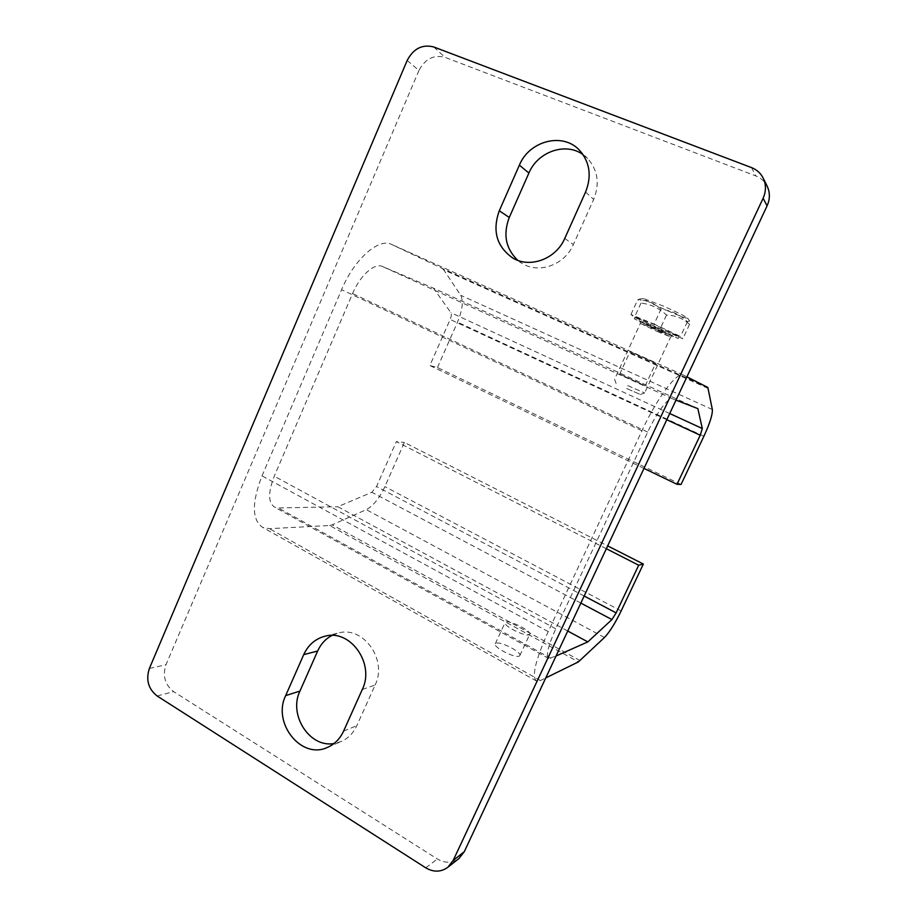 <?xml version="1.0" encoding="UTF-8"?>
<svg xmlns="http://www.w3.org/2000/svg" width="917" height="917" viewBox="0 0 917 917"><rect width="100%" height="100%" fill="white"/><g stroke="black" fill="none" stroke-linecap="round" stroke-linejoin="round"><path stroke-width="0.69" stroke-dasharray="4.58 3.44" d="M655.403 362.994L630.082 351.624L655.403 362.994M620.098 374.354L645.224 385.77L620.098 374.354M529.086 634.782L529.705 634.323C532.112 631.389 510.242 620.144 505.806 622.013L505.095 622.505C502.516 625.371 524.914 636.868 529.086 634.782M519.171 656.125L519.813 655.621C522.335 652.411 500.567 641.109 496.005 643.23L495.283 643.768C492.578 646.909 514.884 658.463 519.171 656.125M580.117 660.595L332.195 524.833L366.284 509.657C373.23 505.92 379.432 498.252 384.888 486.629L404.386 442.441L607.673 545.879M606.343 548.71L396.339 441.627L404.386 442.441M567.749 631.034L337.834 506.711L371.866 492.291L376.566 486.503L396.339 441.627M697.848 408.615L433.397 288.133L382.355 266.446C374.572 262.594 360.106 275.49 352.564 293.578L274.252 476.221C267.982 492.44 268.119 502.768 274.687 507.216L278.332 507.961L337.834 506.711M676.001 400.144L672.425 398.757C668.653 396.683 656.698 412.604 647.7 432.09L555.759 628.798C548.034 646.061 545.695 655.976 548.744 658.555L556.023 656.022M643.986 468.415L429.855 365.528L450.155 319.448C451.428 316.342 451.68 314.095 450.923 312.697L433.397 288.133M681.056 484.463L437.455 367.522L429.855 365.528M437.455 367.522L457.468 322.176C462.523 310.003 463.601 301.04 460.701 295.285L443.725 269.85L708.463 388.556M686.913 376.864L683.383 375.076C677.354 371.144 657.191 397.657 641.934 430.761L548.206 631.595C535.333 660.469 531.47 676.964 536.594 681.079L540.434 680.54L545.764 677.927M707.832 387.455L442.051 268.337L391.57 244.426C378.836 237.629 354.329 259.007 341.582 289.692L262.01 475.877C251.613 502.975 251.866 520.157 262.778 527.435L269.403 528.673L329.616 525.51L578.386 661.902M442.051 268.337L443.725 269.85M332.195 524.833L329.616 525.51M654.463 327.14L672.837 336L657.925 330.086L639.688 321.317L654.463 327.14M627.641 385.564L644.628 392.957L627.641 385.564M626.689 388.544L640.444 394.505L626.689 388.544M659.312 328.676L679.119 336.562L654.784 324.721L635.16 316.915L659.312 328.676M653.89 326.647L678.225 338.465L658.452 330.544L634.289 318.807L653.89 326.647M667.622 310.771C680.586 316.388 687.234 318.829 687.567 318.119C685.171 316.205 677.113 312.193 663.404 306.083L643.642 298.575C644.399 299.905 652.388 303.963 667.622 310.771M630.93 314.52L637.659 299.87L639.653 298.999C640.731 299.08 641.189 300.432 641.029 303.057C650.875 304.249 659.369 308.261 666.51 315.081C675.37 315.288 683.05 318.382 689.55 324.389L689.515 320.835L687.395 321.718C680.059 314.634 671.255 310.473 660.985 309.212L654.096 324.102L680.517 336.459L682.844 338.763L634.449 317.339L630.93 314.52L654.096 324.102M641.029 303.057L634.449 317.339M666.51 315.081L659.953 329.237M689.55 324.389L682.844 338.763M687.395 321.718L680.517 336.459M660.985 309.212C654.451 303.114 646.68 299.997 637.659 299.87M407.159 60.476L418.954 70.471C425.098 58.86 433.775 54.481 444.997 57.335L755.826 175.938C760.927 177.955 764.709 181.371 767.174 186.208M418.954 70.471L166 664.699C162.401 675.795 164.945 684.77 173.634 691.624L437.398 859.011C445.054 863.436 452.253 863.264 458.981 858.484M583.086 154.652L587.556 158.412C597.85 170.035 599.89 183.698 593.689 199.402L573.343 244.61C564.78 264.807 539.219 274.057 522.369 263.58L517.784 260.348M362.284 689.504L375.133 684.999L356.828 725.668C353.332 733.176 348.082 738.483 341.067 741.578L333.983 743.549M375.133 684.999C387.776 659.77 363.27 625.646 338.453 633.017L331.897 635.47M621.141 610.94L384.888 486.629M584.163 596.016L376.566 486.503M580.839 603.099L371.866 492.291M550.842 658.337L278.332 507.961M555.759 628.798L274.252 476.221M647.7 432.09L352.564 293.578M672.425 398.757L382.355 266.446M669.719 413.521L450.923 312.697M666.797 419.757L450.155 319.448M703.901 436.228L457.468 322.176M712.349 409.532L460.701 295.285M683.486 375.133L391.788 244.518M641.934 430.761L341.582 289.692M548.206 631.595L262.01 475.877M540.434 680.54L269.403 528.673M604.463 637.487L366.284 509.657M657.076 331.45L670.682 336.929L653.913 328.813L640.387 323.38L657.076 331.45M433.741 46.962L444.997 57.335M149.379 668.459L166 664.699M157.139 695.98L173.634 691.624M425.752 867.826L437.398 859.011M751.562 167.616L755.826 175.938M343.6 731.101L356.828 725.668M585.573 192.043L593.689 199.402M564.769 238.409L573.343 244.61M645.224 385.77L655.735 363.178M519.813 655.621L529.705 634.323M548.744 658.555L274.687 507.216M683.383 375.076L391.57 244.426M536.594 681.079L262.778 527.435M495.283 643.768L505.095 622.505M619.674 374.193L630.082 351.624M616.109 383.466L614.585 379.34L640.387 323.38L640.066 321.546L672.402 336L670.682 336.929L644.628 392.957M640.444 394.505L644.617 392.957M679.119 336.562L678.225 338.465M687.567 318.119L689.515 320.835M635.16 316.915L634.289 318.807M643.642 298.575L639.653 298.999M324.916 636.249L338.453 633.017M327.541 747.366L341.067 741.578M579.315 150.067L587.556 158.412M512.672 257.941L522.369 263.58"/><path stroke-width="1.38" d="M545.764 677.927L578.386 661.902L604.463 637.487C609.541 632.191 615.101 623.342 621.141 610.94L643.356 564.047L607.673 545.879M556.023 656.022L587.82 641.889L611.926 619.571L616.144 612.888L638.702 565.216L606.343 548.71M638.702 565.216L643.356 564.047M587.82 641.889L567.749 631.034M686.913 376.864L707.832 387.455L712.349 409.532C712.658 414.45 709.85 423.356 703.901 436.228L681.056 484.463L677.01 484.291L700.221 435.231L702.319 428.537L697.848 408.615L676.001 400.144M677.01 484.291L643.986 468.415M407.159 60.476C413.441 48.578 422.29 44.073 433.741 46.962L751.562 167.616C756.789 169.668 760.663 173.175 763.196 178.127L767.174 186.208C770.12 192.536 770.097 199.081 767.093 205.844L464.277 851.721L458.981 858.484L447.771 867.344C440.905 872.216 433.569 872.376 425.752 867.826L157.139 695.98C148.313 688.976 145.723 679.795 149.379 668.459L407.159 60.476M763.196 178.127C766.211 184.615 766.176 191.332 763.104 198.278L453.181 860.433L447.771 867.344M499.295 210.75C492.154 230.82 496.613 246.558 512.672 257.941C529.877 268.647 556.011 259.121 564.769 238.409L585.573 192.043C591.923 175.938 589.837 161.942 579.315 150.067C562.66 132.014 529.12 140.886 519.377 165.175L499.295 210.75L509.267 217.478L528.914 173.026C537.671 151.66 565.755 141.837 583.086 154.652M303.722 654.635L285.668 695.613C272.028 722.951 301.418 760.01 327.541 747.366C334.694 744.203 340.047 738.781 343.6 731.101L362.284 689.504C375.179 663.679 350.202 628.718 324.916 636.249C315.288 638.805 308.227 644.938 303.722 654.635L317.66 651.013C320.812 644.043 325.558 638.862 331.897 635.47M517.784 260.348C505.714 248.69 502.871 234.397 509.267 217.478M285.668 695.613L299.951 691.086L317.66 651.013M299.951 691.086C288.293 714.721 309.533 748.008 333.983 743.549M616.144 612.888L584.163 596.016M611.926 619.571L580.839 603.099M702.319 428.537L669.719 413.521M700.221 435.231L666.797 419.757M453.181 860.433L464.277 851.721M763.104 198.278L767.093 205.844M519.377 165.175L528.914 173.026"/></g></svg>
